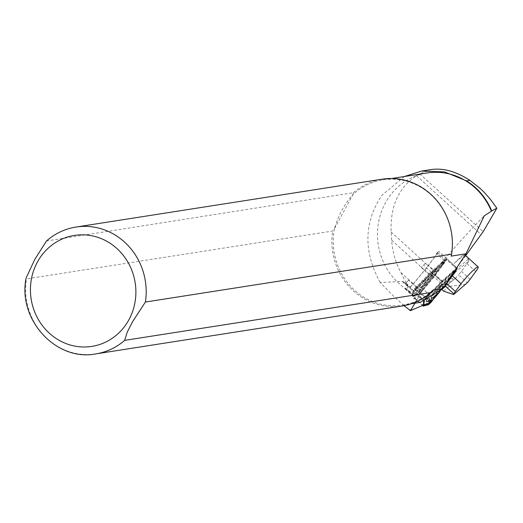 <?xml version="1.0" encoding="UTF-8"?>
<svg xmlns="http://www.w3.org/2000/svg" width="523" height="523" viewBox="0 0 523 523"><rect width="100%" height="100%" fill="white"/><g stroke="black" fill="none" stroke-linecap="round" stroke-linejoin="round"><path stroke-width="0.39" stroke-dasharray="2.62 1.96" d="M425.526 263.298A19.737 2.367 132.3 0 0 421.205 267.449L425.526 263.298L433.018 270.123L443.955 260.245L436.463 253.42L438.738 251.367L437.679 252.805A3.851 0.464 132.3 0 0 437.679 252.616A3.851 0.464 132.3 0 0 436.463 253.42M405.077 287.911A19.737 2.367 132.3 0 0 405.181 288.356A19.737 2.367 132.3 0 0 405.743 288.395L404.972 288.905L405.077 287.911L412.569 294.737L412.954 290.978L405.462 284.159L405.56 283.244L408.613 280.165A3.851 0.464 -47.7 0 0 405.462 284.159M465.699 255.623L456.736 267.756L441.517 281.505L423.558 299.64L405.56 283.244M423.558 299.64L422.97 305.295L404.972 288.905M404.07 305.667L392.028 294.645L380.221 282.525L402.2 281.446L406.11 283.087L400.873 272.516C395.499 262.298 392.427 251.517 391.642 240.162L391.145 232.003C390.132 206.454 398.585 187.685 416.498 175.689L419.649 173.773L431.364 169.537M380.221 282.525C363.295 251.661 363.825 222.615 381.816 195.386L404.377 176.519M437.679 252.805L428.154 265.71A19.096 2.288 -47.7 0 1 424.617 270.195L413.288 283.826A3.21 0.386 -47.7 0 1 410.189 286.807L409.117 287.101A27.281 3.269 132.3 0 0 408.613 287.284L406.731 288.121L409.771 287.284A3.851 0.464 -47.7 0 0 413.497 283.708L424.82 270.077A19.737 2.367 132.3 0 0 428.481 265.436L437.038 253.838A3.851 0.464 132.3 0 0 437.679 252.805M414.955 303.19L419.538 295.737A63.394 59.413 81.1 0 1 377.573 230.172A63.394 59.413 81.1 0 1 427.16 172.956M419.538 295.737L413.713 298.738L420.061 302.392M432.606 290.324A63.394 59.413 81.1 0 1 402.52 305.131A63.394 59.413 81.1 0 1 334.374 228.865L332.654 231.035L26.444 278.909L26.15 277.909M46.462 241.011L353.385 192.699L352.855 194.687C344.69 203.676 338.525 215.071 334.374 228.865L352.855 194.687A63.394 59.413 81.1 0 1 382.941 179.873A63.394 59.413 81.1 0 1 451.088 256.139M402.056 306.02A64.192 60.165 81.1 0 1 332.654 231.035M353.385 192.699A64.192 60.165 81.1 0 1 382.221 179.173M455.049 272.45L468.85 260.951L468.386 259.173L464.607 254.675L461.332 256.42L454.297 263.265L464.548 254.577L465.078 255.061M422.97 305.295L422.564 305.478L412.621 296.423L417.903 294.959L420.387 292.579L435.234 274.706L446.884 258.682L431.737 272.169L415.229 288.84L413.131 291.501L412.621 296.423M416.203 308.295L409.097 309.962M456.736 267.756L438.738 251.367M441.517 281.505L423.519 265.115M421.205 267.449L428.697 274.274L416.105 286.99L408.613 280.165M468.85 260.951A14.441 1.732 -47.7 0 1 467.065 263.605L461.378 271.319A9.63 1.151 -47.7 0 1 458.553 274.81L467.268 282.747M450.453 278.458L453.317 278.89L455.533 278.216L458.553 274.81M443.602 291.167L449.309 286.408L445.073 282.551L439.359 287.304L441.968 289.677M443.726 287.395L440.157 285.453L448.832 278.216L449.322 278.288M468.386 259.173L455.638 269.796L454.297 263.265M440.157 285.453L439.359 287.304M445.073 282.551L448.832 278.216M465.915 284.303L449.309 286.408M443.955 260.245A3.851 0.464 -47.7 0 1 445.171 259.441A3.851 0.464 -47.7 0 1 444.53 260.663L435.973 272.261A19.737 2.367 -47.7 0 1 432.312 276.902L424.82 270.077M428.697 274.274A19.737 2.367 -47.7 0 1 433.018 270.123M416.105 286.99A3.851 0.464 132.3 0 0 412.954 290.978M432.312 276.902L420.989 290.533A3.851 0.464 132.3 0 1 417.262 294.103L413.235 295.22A19.737 2.367 -47.7 0 1 412.673 295.181A19.737 2.367 -47.7 0 1 412.569 294.737M420.446 293.246L435.156 275.536L446.498 260.081L431.88 273.163L414.478 291.01L413.968 295.887L419.204 294.436L420.446 293.246L420.178 292.697L434.959 274.908L446.465 259.186L431.573 272.45L413.569 291.043L413.059 295.94L418.315 294.482L420.178 292.697M443.648 263.651L436.908 271.653A15.056 1.804 -47.7 0 1 427.16 284.022L422.492 290.494L419.237 293.665L419.858 291.03A15.056 1.804 -47.7 0 1 416.779 292.429A15.056 1.804 -47.7 0 1 418.073 289.735L415.242 290.768L418.119 287.317L424.245 281.904A15.056 1.804 -47.7 0 1 435.777 270.829L444.642 262.049L443.648 263.651L442.203 262.919L442.674 262.154L441.961 262.749L434.136 270.757L435.777 270.829M434.966 290.853A8.185 0.981 -47.7 0 1 442.223 284.316A8.185 0.981 -47.7 0 1 437.431 291.03A8.185 0.981 -47.7 0 1 431.2 296.423A8.185 0.981 -47.7 0 1 434.966 290.853A8.218 0.987 -47.7 0 1 442.112 284.257A8.218 0.987 -47.7 0 1 437.437 291.03A8.218 0.987 -47.7 0 1 431.129 296.319A8.218 0.987 -47.7 0 1 434.959 290.853M425.258 282.008A8.185 0.981 132.3 0 0 421.492 287.578A8.185 0.981 132.3 0 0 428.742 281.047A8.185 0.981 132.3 0 0 432.514 275.477A8.185 0.981 132.3 0 0 425.258 282.008M455.664 271.156L457.533 268.384L455.657 269.881M453.48 271.855L442.386 281.871L431.737 272.169M442.386 281.871L425.879 298.535L423.741 301.575M430.88 302.457L434.6 297.986M439.889 291.618L445.884 284.407L435.234 274.706M445.884 284.407L450.29 278.439M452.715 275.15L454.474 272.764M430.775 302.464L435.299 297.018M439.477 291.984L450.179 278.419M453.264 272.182L442.223 282.152L425.787 298.744L424.146 301.444M455.703 270.934L457.076 268.848L455.683 269.999M451.702 276.347L454.467 272.601M426.703 300.47A15.056 1.804 -47.7 0 1 427.781 298.574L425.009 299.666L427.827 296.155L433.953 290.749A15.056 1.804 -47.7 0 1 445.485 279.674L454.402 270.94L446.616 280.491A15.056 1.804 -47.7 0 1 436.862 292.86L432.201 299.333L429.233 302.444M429.213 301.326L429.56 299.869A15.056 1.804 -47.7 0 1 426.807 301.562M429.769 302.516L444.864 284.381L454.422 271.43M455.082 270.535L455.795 269.168L441.589 282.002L425.232 298.515L424.179 299.849L423.807 304.687M445.609 284.61L444.864 284.381M442.223 282.152L441.589 282.002M423.708 305.635L423.676 304.726M438.817 292.566A13.644 1.634 132.3 0 0 446.819 282.145L446.616 280.491M437.444 294.037L436.862 292.86M446.819 282.145L449.983 278.393M449.852 277.458L445.916 281.485L445.485 279.674M445.916 281.485A13.644 1.634 132.3 0 0 434.822 292.141L433.953 290.749M434.822 292.141L426.977 299.561L429.88 298.411L427.781 298.574M431.593 299.659L429.56 299.869M429.88 298.411A13.644 1.634 132.3 0 0 429.383 299.176M435.764 295.037A9.63 1.151 132.3 0 0 442.236 287.768A9.63 1.151 132.3 0 0 444.079 284.152A9.63 1.151 132.3 0 0 435.698 291.88A9.63 1.151 132.3 0 0 431.22 298.13M428.749 281.047A8.218 0.987 132.3 0 0 432.58 275.575A8.218 0.987 132.3 0 0 425.251 282.015A8.218 0.987 132.3 0 0 421.597 287.637A8.218 0.987 132.3 0 0 428.749 281.047M434.959 274.908L435.156 275.536M413.059 295.94L413.968 295.887M431.573 272.45L431.88 273.163M434.136 270.757A13.644 1.634 132.3 0 0 423.042 281.413L415.17 288.807L418.099 287.683A13.644 1.634 132.3 0 0 416.7 290.461A13.644 1.634 132.3 0 0 419.812 288.931L419.158 291.697L425.663 283.309L427.16 284.022M425.663 283.309A13.644 1.634 132.3 0 0 435.038 271.417L436.908 271.653M419.812 288.931L419.858 291.03M418.099 287.683L418.073 289.735M423.042 281.413L424.245 281.904M435.038 271.417L442.203 262.919M423.918 281.152A9.63 1.151 132.3 0 0 419.636 287.748A9.63 1.151 132.3 0 0 426.82 281.361A9.63 1.151 132.3 0 0 432.508 273.614A9.63 1.151 132.3 0 0 423.918 281.152M416.498 175.689L481.199 234.618M419.649 173.773L483.193 231.65M391.145 232.003L428.154 265.71M402.2 281.446L408.613 287.284M95.84 353.894A64.192 60.165 81.1 0 1 26.444 278.909M47.175 240.573A64.192 60.165 81.1 0 1 76.012 227.047M403.194 281.701L409.117 287.101M406.11 283.087L410.189 286.807M400.873 272.516L413.288 283.826M391.642 240.162L424.617 270.195M455.912 277.844L444.628 287.251M470.092 279.256L461.378 271.319M467.065 263.605L475.78 271.542M443.334 287.212L444.334 286.375M445.426 285.466L453.317 278.89M435.973 272.261L428.481 265.436M444.53 260.663L437.038 253.838M413.235 295.22L405.743 288.395M417.262 294.103L409.771 287.284M420.989 290.533L413.497 283.708M457.109 269.201L446.459 259.5M456.723 268.92L446.073 259.218M425.879 298.535L415.229 288.84L415.367 290.808M423.78 301.196L413.131 291.501M428.553 304.661L417.903 294.959M431.037 302.274L420.387 292.579M430.828 302.399L430.148 302.085M456.782 269.469L455.984 269.312M456.494 269.26L455.795 269.168M425.787 298.744L425.232 298.515M424.218 300.738L424.179 299.849M453.984 273.647L453.356 272.496M453.075 272.463L452.853 272.13M428.317 297.888L427.827 296.155M427.003 299.548L425.075 299.646M432.488 300.915L432.201 299.333M418.315 294.482L419.204 294.436M413.569 291.043L414.478 291.01M415.144 289.042L415.524 289.677M445.844 259.565L446.086 260.33M446.132 259.768L446.282 260.474M420.708 290.187L422.492 290.494M419.158 291.677L419.243 293.612M416.537 287.16L418.119 287.317M441.961 262.749L443.144 263.291M402.52 305.131L411.3 303.758M382.941 179.873L391.714 178.5M413.713 298.738C432.044 272.856 455.553 245.228 484.246 215.855M444.524 287.395L455.559 278.197M437.679 252.616L445.171 259.441M405.181 288.356L412.673 295.181M421.492 287.578L431.2 296.423M432.514 275.477L442.223 284.316M446.884 258.682L457.533 268.384M456.18 268.9L457.076 268.848M426.977 299.561L425.009 299.666M431.129 296.319L431.207 298.287M442.112 284.257L444.079 284.152M446.498 260.081L446.465 259.186M419.158 291.697L419.237 293.665M416.7 290.461L416.779 292.429M415.17 288.807L415.242 290.768M442.674 262.154L444.642 262.049M432.58 275.575L432.508 273.614M421.597 287.637L419.636 287.748"/><path stroke-width="0.78" d="M404.377 176.519L421.518 171.08L444.53 171.877L466.627 180.899A63.714 59.714 81.1 0 1 491.731 210.906L496.85 208.193L483.193 231.65L465.699 255.623M421.518 171.08L431.364 169.537C443.367 167.863 456.219 171.479 469.929 180.383L480.147 188.391L484.39 192.516L490.378 199.283L496.85 208.193M391.714 178.5L427.16 172.956A63.394 59.413 81.1 0 1 491.411 211.214L491.731 210.906M420.061 302.392L442.942 288.703L432.606 290.324L430.887 292.494A64.192 60.165 81.1 0 1 402.056 306.02L95.84 353.894A64.192 60.165 81.1 0 0 124.677 340.368L430.887 292.494M491.411 211.214L484.246 215.855L465.986 253.812L451.088 256.139L451.617 254.152L145.407 302.033L132.646 321.573L127.239 332.098L124.677 340.368M422.97 305.295L410.431 310.655L404.07 305.667M410.431 310.655L414.955 303.19M465.986 253.812L442.942 288.703M145.407 302.033A64.192 60.165 81.1 0 0 76.012 227.047L382.221 179.173A64.192 60.165 81.1 0 1 451.617 254.152M95.84 353.894C55.935 361.746 17.37 319.239 26.15 277.916L34.753 259.493L46.462 241.011C55.046 233.506 64.898 228.852 76.012 227.047M470.092 279.256A9.63 1.151 -47.7 0 1 467.268 282.747L453.618 294.56L453.899 293.893A9.63 1.151 -47.7 0 1 455.415 291.494L461.103 283.773A14.441 1.732 -47.7 0 1 474.949 268.829A14.441 1.732 -47.7 0 1 478.166 266.978A14.441 1.732 -47.7 0 1 475.78 271.542L470.092 279.256M453.899 293.893L445.184 285.95A9.63 1.151 -47.7 0 1 446.701 283.551L452.388 275.837A14.441 1.732 -47.7 0 1 455.049 272.45L455.638 269.796M445.184 285.95L444.524 287.395L443.726 287.395M441.968 289.677L443.602 291.167L453.618 294.56M449.322 278.288L450.453 278.458M455.657 269.881L453.48 271.855M423.741 301.575L423.27 306.118L422.564 305.478M423.27 306.118L428.553 304.661L430.88 302.457M434.6 297.986L439.889 291.618M450.29 278.439L452.715 275.15M454.474 272.764L455.664 271.156M435.299 297.018L439.477 291.984M424.146 301.444L423.708 305.635L428.965 304.183L430.775 302.464M455.683 269.999L453.264 272.182M450.179 278.419L451.702 276.347M454.467 272.601L455.703 270.934M429.233 302.444L429.213 301.326M429.383 299.176A13.644 1.634 132.3 0 0 428.775 301.457L426.807 301.562A15.056 1.804 -47.7 0 1 426.703 300.47M454.422 271.43L455.082 270.535M423.807 304.687L428.912 303.281L429.769 302.516M428.775 301.457A13.644 1.634 132.3 0 0 431.593 299.659L430.965 302.451L437.444 294.037A13.644 1.634 132.3 0 0 438.817 292.566M449.983 278.393L454.48 272.908L449.852 277.458M431.22 298.13A9.63 1.151 132.3 0 0 431.207 298.287A9.63 1.151 132.3 0 0 435.764 295.037M129.004 319.586A56.17 52.646 81.1 0 1 37.669 318.304A56.17 52.646 81.1 0 1 82.811 234.82A56.17 52.646 81.1 0 1 129.004 319.586M469.929 180.383L466.627 180.899M461.103 283.773L452.388 275.837M446.701 283.551L455.415 291.494M444.334 286.375L445.426 285.466M428.965 304.183L428.912 303.281M453.742 273.477L453.075 272.463M430.939 302.405L428.945 302.457M411.3 303.758L420.688 302.294M478.166 266.978L465.078 255.061M454.48 272.908L454.409 271.143M430.965 302.451L428.997 302.556"/></g></svg>
